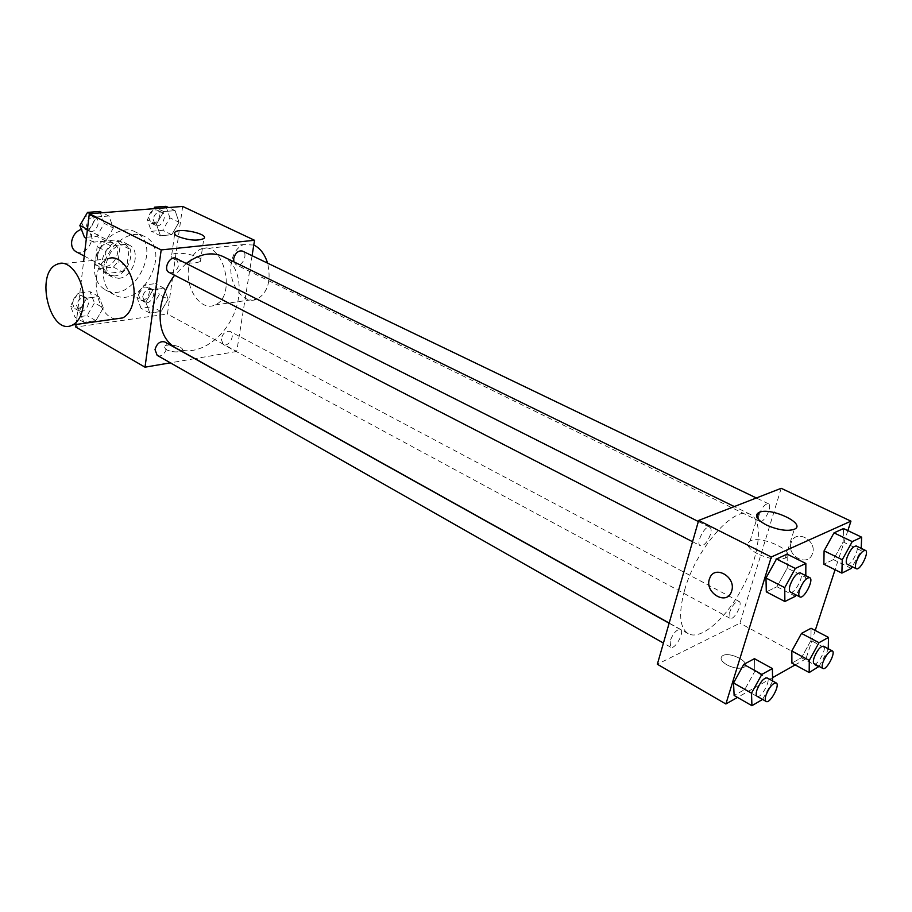 <?xml version="1.0" encoding="UTF-8"?>
<svg xmlns="http://www.w3.org/2000/svg" width="912" height="912" viewBox="0 0 912 912"><rect width="100%" height="100%" fill="white"/><g stroke="black" fill="none" stroke-linecap="round" stroke-linejoin="round"><path stroke-width="0.68" stroke-dasharray="4.56 3.42" d="M75.958 251.655C86.526 257.914 98.599 234.829 87.438 229.71L81.339 229.277M97.538 255.326C97.117 260.091 98.53 263.443 101.768 265.381C112.301 271.616 124.568 248.167 113.43 243.082C105.621 241.224 100.32 245.305 97.538 255.326M101.962 241.304L116.804 239.89L120.281 244.393L118.058 261.778L113.35 267.068L98.576 268.698L95.008 264.263L97.162 246.65L101.962 241.304L110.819 245.875L125.674 244.427L116.804 239.89M113.35 267.068L122.14 271.719L107.365 273.395L98.576 268.698M95.008 264.263L103.797 268.949L106.009 251.267L97.162 246.65M103.797 268.949L107.365 273.395M122.14 271.719L126.859 266.395L118.058 261.778M125.674 244.427L129.139 248.93L126.859 266.395M110.819 245.875L106.009 251.267M114.353 275.96L107.947 274.808C92.351 267.547 109.828 234.11 124.705 242.774C137.336 248.303 128.911 275.082 114.353 275.96M118.777 278.32C133.334 277.419 141.805 250.572 129.173 245.054C118.036 242.455 110.443 248.372 106.419 262.793C105.792 269.621 107.787 274.421 112.37 277.18L118.777 278.32M129.139 248.93L120.281 244.393M94.586 264.058C93.526 276.256 97.06 284.84 105.199 289.799C132.388 306.101 164.342 244.986 135.443 231.967C120.635 223.474 96.604 242.033 94.586 264.058M103.546 268.835C102.452 281.09 105.963 289.697 114.091 294.656C141.223 310.935 173.36 249.489 144.506 236.493C129.721 228.011 105.632 246.707 103.546 268.835M168.139 299.216L160.991 311.516L149.842 313.078L145.806 302.191L153.045 289.742L164.24 288.329L168.139 299.216L160.991 311.516L149.842 313.078L145.806 302.191L153.045 289.742L164.24 288.329L168.139 299.216L159.269 294.508L152.156 306.74L141.007 308.256L136.937 297.403L144.153 285.023L155.336 283.643L159.269 294.508M179.014 222.232L171.741 234.726L160.455 235.798L156.408 224.215L163.784 211.561L175.104 210.649L179.014 222.232L171.741 234.726L160.455 235.798L156.408 224.215L163.784 211.561L175.104 210.649L179.014 222.232L169.917 217.854L162.678 230.28L151.392 231.317L147.311 219.769L153.775 208.688M182.662 206.431L167.42 314.024L75.776 327.043M76.084 324.467L83.608 261.436M103.341 307.857L95.885 320.636L83.858 322.324L79.23 311.072L86.788 298.121L98.872 296.594L103.341 307.857L95.885 320.636L83.858 322.324L79.23 311.072L86.788 298.121L98.872 296.594L103.341 307.857L94.483 302.921L87.073 315.62L75.046 317.262L70.395 306.044L77.919 293.174L89.992 291.692L94.483 302.921M113.373 227.989L105.781 240.985L93.583 242.147L88.931 230.143L96.638 216.976L108.881 215.984L113.373 227.989L105.781 240.985L93.583 242.147L88.931 230.143L96.638 216.976L108.881 215.984L113.373 227.989L104.299 223.406L96.74 236.322L84.542 237.451M252.077 255.691L236.732 351.451L167.42 314.024M236.732 351.451L194.929 358.621M194.723 358.655L170.373 362.839M165.893 349.615C172.619 352.351 177.988 352.636 182.001 350.493C185.626 346.925 166.896 342.684 164.137 346.446L165.893 349.615C172.619 352.34 177.988 352.636 182.001 350.482C185.626 346.913 166.896 342.673 164.137 346.446L165.893 349.615M175.275 347.666C192.546 357.401 218.914 343.459 231.511 319.018C244.393 294.724 240.791 265.118 222.95 256.489M186.208 263.465L174.602 275.242M233.837 261.812L236.026 264.708C241.885 267.968 248.725 253.696 242.535 251.108M221.183 338.899L223.201 344.485C228.707 347.848 236.037 334.191 230.189 331.478C225.959 330.554 222.961 333.028 221.183 338.899M157.16 355.327C163.043 359.077 171.046 345.044 164.787 341.954M176.267 258.461L178.798 264.788C177.019 270.955 173.816 273.509 169.176 272.46M188.67 267.866C184.999 288.705 201.335 312.064 214.981 304.939C237.61 296.297 222.859 238.864 200.686 249.101C194.29 251.929 190.289 258.187 188.67 267.866M115.676 318.904C95.099 316.886 88.225 265.312 107.787 258.894L57.262 264.218M253.787 245.032L243.493 244.598C237.074 247.369 233.016 253.479 231.34 262.918C227.533 283.244 243.766 305.965 257.48 298.954C267.98 292.342 271.366 280.406 267.604 263.158M174.602 259.441C171.502 257.811 170.521 256.34 171.695 255.029C175.982 250.013 206.135 256.694 200.446 261.425C194.074 264.161 185.467 263.5 174.602 259.441M684.456 590.657C678.368 613.605 679.622 627.946 688.195 633.669C700.952 640.851 726.682 618.074 743.075 586.484C759.673 554.998 763.686 520.866 750.508 514.493C734.947 504.359 695.776 548.579 684.456 590.657M710.516 534.329C707.541 542.116 704.144 545.912 700.348 545.718C695.275 543.7 705.193 524.389 709.81 527.307C711.28 528.253 711.52 530.602 710.516 534.329M729.657 612.237L730.067 618.302C733.966 620.901 743.36 603.197 739.039 601.407C735.665 601.327 732.541 604.941 729.657 612.237M670.115 640.999L670.685 647.189C674.96 650.153 685.14 631.628 680.398 629.519C676.601 629.348 673.17 633.167 670.115 640.999M759.194 514.585C758.168 518.233 758.339 520.49 759.696 521.368C763.903 523.921 773.08 505.51 768.463 503.789C765.088 503.698 761.999 507.3 759.194 514.585M781.196 488.308L739.917 623.17L657.347 664.244M815.225 630.454L805.957 658.829L739.917 623.17M805.957 658.829L795.173 664.905M772.555 677.662L737.512 697.418M726.875 664.859C733.829 668.302 739.529 669.123 743.975 667.288C752.218 662.933 729.623 650.906 722.532 655.785C719.625 658.179 721.073 661.2 726.875 664.859C733.829 668.302 739.529 669.112 743.987 667.288C752.229 662.921 729.623 650.894 722.532 655.774C719.625 658.179 721.073 661.2 726.875 664.848M843.133 541.956L843.509 528.55L843.133 541.956L833.408 559.615L823.867 564.197L833.408 559.615L843.133 541.956L861.11 550.609L852.241 566.717M754.851 671.266L754.441 658.669L754.851 671.266L744.796 689.506L734.137 695.48L744.796 689.506L754.851 671.266L772.624 681.184L762.58 699.424M847.852 530.613L835.073 569.738M810.962 640.475L811.064 628.265L810.962 640.475L801.466 657.746L791.89 663.115L801.466 657.746L810.962 640.475L828.233 649.64L819.056 666.376M787.261 568.073L787.136 554.154L787.261 568.073L776.944 586.747L766.308 591.854L776.944 586.747L787.261 568.073L805.798 577.421L796.119 594.989M791.08 542.868C786.315 555.989 807.747 567.389 812.307 553.983C817.882 540.953 796.324 528.652 791.445 541.899L791.08 542.868C786.315 555.989 807.736 567.401 812.307 553.983C817.87 540.953 796.324 528.652 791.434 541.899L791.08 542.868M731.686 590.976L731.481 591.58M757.644 553.869C748.102 548.511 745.583 544.247 750.063 541.055C761.03 534.546 798.296 552.296 785.323 558.064C778.278 560.401 769.055 559.01 757.644 553.869M805.798 575.677L805.798 577.421M790.419 592.048C794.591 594.761 804.931 574.685 800.28 572.884M795.412 596.266L776.944 586.747M861.202 548.34L861.11 550.609M847.18 564.243C850.953 566.614 860.529 547.508 856.322 546.003M851.318 568.415L833.408 559.615M757.108 696.312C760.95 699.048 771.484 679.759 767.163 677.901M762.5 699.572L744.796 689.506M828.256 648.728L828.233 649.64M814.177 663.742C817.665 666.136 827.389 647.759 823.468 646.198M818.68 667.048L801.466 657.746M99.773 211.447L104.299 223.406M86.093 224.956L88.76 231.089C95.156 234.76 102.224 220.761 95.486 217.751C90.835 216.646 87.7 219.051 86.093 224.956M105.781 240.985L96.74 236.322M93.583 242.147L86.366 238.397M88.931 230.143L87.438 229.379M96.638 216.976L90.094 213.682M108.881 215.984L102.338 212.724M81.624 222.471L84.269 228.775C90.664 232.457 97.721 218.492 90.983 215.483L85.226 216.315M165.984 206.306L169.917 217.854M153.079 219.279L155.564 225.275C161.538 228.581 168.036 214.947 161.755 212.302C157.502 211.379 154.618 213.704 153.079 219.279M171.741 234.726L162.678 230.28M160.455 235.798L151.392 231.317M156.408 224.215L147.311 219.769M163.784 211.561L157.229 208.426M175.104 210.649L168.56 207.537M148.565 217.079L151.073 223.075C157.046 226.37 163.522 212.781 157.229 210.125C152.988 209.201 150.104 211.527 148.565 217.079M76.54 305.246L78.842 310.81C84.827 314.606 92.488 301.245 86.138 298.099C81.453 296.89 78.25 299.273 76.54 305.246M95.885 320.636L87.073 315.62M83.858 322.324L75.046 317.262M79.23 311.072L70.395 306.044M86.788 298.121L77.919 293.174M98.872 296.594L89.992 291.692M72.151 302.761L74.465 308.324C80.461 312.121 88.099 298.805 81.738 295.648C77.053 294.439 73.861 296.81 72.151 302.761M142.637 296.674L144.803 302.146C150.423 305.554 157.445 292.513 151.483 289.731C147.208 288.728 144.267 291.042 142.637 296.674M160.991 311.516L152.156 306.74M149.842 313.078L141.007 308.256M145.806 302.191L136.937 297.403M153.045 289.742L144.153 285.023M164.24 288.329L155.336 283.643M138.236 294.302L140.414 299.774C146.045 303.183 153.034 290.176 147.083 287.394C142.808 286.379 139.855 288.682 138.236 294.302M84.257 256.067L101.768 265.381M87.438 229.71L113.43 243.082M129.173 245.054L124.705 242.774M112.37 277.18L107.947 274.808M144.506 236.493L135.443 231.967M114.091 294.656L105.199 289.799M214.981 304.939L257.48 298.954M200.686 249.101L243.493 244.598M200.446 261.425L203.832 238.579M171.695 255.029L174.648 234.019M750.508 514.493L734.297 506.559M688.195 633.669L669.18 623.067M692.539 541.705L700.348 545.718M698.33 521.516L709.81 527.307M739.039 601.407L230.189 331.478M730.067 618.302L223.201 344.485M680.398 629.519L669.134 623.227M670.685 647.189L663.434 643.074M768.463 503.789L756.356 497.975M759.696 521.368L236.026 264.708M785.323 558.064L794.329 529.291M750.063 541.055L757.097 517.788M95.486 217.751L90.983 215.483M88.76 231.089L84.269 228.775M161.755 212.302L157.229 210.125M155.564 225.275L151.073 223.075M86.138 298.099L81.738 295.648M78.842 310.81L74.465 308.324M151.483 289.731L147.083 287.394M144.803 302.146L140.414 299.774"/><path stroke-width="1.37" d="M81.339 229.277C76.004 231.295 72.766 235.433 71.649 241.691C71.273 246.388 72.709 249.717 75.958 251.655L84.257 256.067M170.373 362.839L145.008 367.183L75.776 327.043L76.084 324.467M83.608 261.436L89.308 213.75L182.662 206.431L254.539 240.278L252.077 255.691M174.602 275.242C167.021 285.342 162.325 296.377 160.535 308.359C158.551 327.226 163.465 340.324 175.275 347.666L669.18 623.067M734.297 506.559L222.95 256.489C211.675 251.45 199.432 253.775 186.208 263.465M145.008 367.183L161.185 249.922L254.539 240.278M756.356 497.975L242.535 251.108C238.34 250.264 235.387 252.749 233.711 258.563L233.837 261.812M669.134 623.227L164.787 341.954C160.136 340.849 156.875 343.402 155.006 349.627L157.16 355.327L663.434 643.074M692.539 541.705L169.176 272.46C162.575 269.507 169.997 254.858 176.267 258.461L698.33 521.516M161.185 249.922L89.308 213.75M177.851 236.447C174.728 234.851 173.747 233.426 174.91 232.195C179.185 227.407 209.498 234.099 203.832 238.579C197.448 241.156 188.784 240.449 177.851 236.447M107.787 258.894C120.965 252.442 137.165 277.157 133.642 298.919C132.172 308.53 128.546 314.857 122.767 317.9L115.676 318.904M83.266 305.486C81.875 315.37 78.318 321.856 72.607 324.957C50.297 337.326 33.983 272.528 57.262 264.218C70.292 257.629 86.583 283.119 83.266 305.486M267.604 263.158C264.742 254.129 260.137 248.087 253.787 245.032M737.512 697.418L725.884 703.984L657.347 664.244L698.649 520.444L781.196 488.308L850.942 521.151L847.852 530.613M795.173 664.905L772.555 677.662M823.867 564.197L824.083 550.859L834.001 532.87L843.509 528.55L834.001 532.87L824.083 550.859L823.867 564.197L841.879 573.112L842.255 559.751L852.241 541.614L861.658 537.179L861.202 548.34M734.137 695.48L733.533 682.963L743.782 664.381L754.441 658.669L743.782 664.381L733.533 682.963L734.137 695.48L751.933 705.694L751.488 693.166L761.816 674.435L772.373 668.564L772.624 680.945M835.073 569.738L815.225 630.454M725.884 703.984L771.29 557.004L850.942 521.151M791.89 663.115L791.821 650.986L801.5 633.407L811.064 628.265L801.5 633.407L791.821 650.986L791.89 663.115L809.183 672.543L809.263 660.402L819.01 642.686L828.484 637.42L828.256 648.728M766.308 591.854L765.989 578.014L776.511 558.976L787.136 554.154L776.511 558.976L765.989 578.014L766.308 591.854L784.867 601.51L784.73 587.647L795.321 568.45L805.855 563.479L805.798 575.677M771.29 557.004L698.649 520.444M766.445 525.016C756.789 519.76 754.201 515.611 758.67 512.578C769.603 506.388 807.28 523.83 794.329 529.291C787.273 531.491 777.982 530.066 766.445 525.016M731.675 590.976L731.481 591.58C726.59 606.514 703.494 592.059 709.753 578.197C714.529 564.414 736.497 577.022 731.675 590.976M731.481 591.58C726.602 606.514 703.494 592.059 709.764 578.185C714.529 564.403 736.497 577.011 731.686 590.976M796.119 594.989L795.412 596.266L784.867 601.51M809.731 577.649L800.28 572.884C796.735 572.907 793.349 576.943 790.134 585.025C789.005 588.833 789.097 591.17 790.419 592.048L799.824 596.893C803.962 599.572 814.336 579.416 809.731 577.649C806.219 577.684 802.845 581.753 799.596 589.859C798.456 593.678 798.524 596.026 799.824 596.893M784.73 587.647L765.989 578.014M795.321 568.45L776.511 558.976M805.855 563.479L787.136 554.154M852.241 566.717L851.318 568.415L841.879 573.112M865.488 550.403L856.322 546.003C853.199 546.094 850.121 549.89 847.088 557.403C845.937 561.154 845.96 563.434 847.18 564.243L856.311 568.712C860.027 571.06 869.649 551.885 865.488 550.403C862.387 550.506 859.309 554.336 856.254 561.872C855.091 565.634 855.103 567.914 856.311 568.712M842.255 559.751L824.083 550.859M852.241 541.614L834.001 532.87M861.658 537.179L843.509 528.55M762.58 699.424L751.933 705.694M776.226 682.951L767.163 677.901C763.618 677.947 760.198 682.016 756.903 690.099C755.911 693.439 755.98 695.514 757.108 696.312L766.137 701.442C769.933 704.144 780.501 684.787 776.226 682.951C772.703 683.031 769.283 687.112 765.966 695.229C764.963 698.581 765.02 700.644 766.137 701.442M751.488 693.166L733.533 682.963M761.816 674.435L743.782 664.381M772.373 668.564L754.441 658.669M819.056 666.376L809.183 672.543M832.268 650.86L823.468 646.198C820.333 646.312 817.209 650.131 814.12 657.643C813.094 660.961 813.105 662.99 814.177 663.742L822.932 668.473C826.375 670.844 836.144 652.399 832.268 650.86C829.145 650.997 826.033 654.839 822.92 662.374C821.883 665.703 821.883 667.732 822.932 668.473M809.263 660.402L791.821 650.986M819.01 642.686L801.5 633.407M828.484 637.42L811.064 628.265M86.366 238.397L84.542 237.451L79.857 225.481L87.529 212.393L99.773 211.447L102.338 212.724M87.438 229.379L79.857 225.481M90.094 213.682L87.529 212.393M85.226 216.315L81.624 222.471M153.775 208.688L154.652 207.184L165.984 206.306L168.56 207.537M157.229 208.426L154.652 207.184M122.767 317.9L72.607 324.957M174.648 234.019L174.91 232.195M757.097 517.788L758.67 512.578"/></g></svg>
